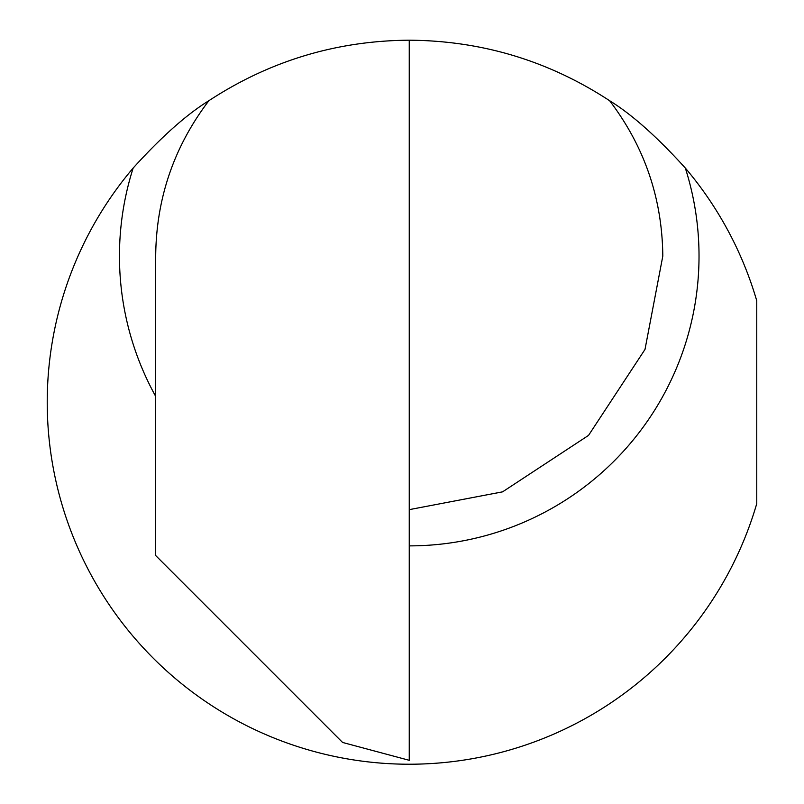<?xml version="1.0" encoding="UTF-8"?>
<svg xmlns="http://www.w3.org/2000/svg" width="804" height="804" viewBox="0 0 804 804"><rect width="100%" height="100%" fill="white"/><g stroke="black" fill="none" stroke-linecap="round" stroke-linejoin="round"><path stroke-width="1.21" d="M155.685 396.382A289.782 289.782 0 0 1 133.152 168.056C161.413 136.861 186.649 114.409 208.869 100.711C269.521 61.003 336.092 40.823 408.583 40.2L409.246 40.2C481.978 40.702 548.77 60.873 609.623 100.711C644.517 146.629 662.245 198.417 662.808 256.094L644.999 349.428L588.538 435.386L502.58 491.847L409.246 509.646M133.152 168.056A362.011 362.011 0 0 0 237.713 721.007A362.011 362.011 0 0 0 756.765 503.605L756.765 300.817A362.011 362.011 0 0 0 685.33 168.056C657.099 136.881 631.864 114.429 609.623 100.711M409.246 40.2L409.246 760.313L342.594 742.454L155.685 555.544L155.685 256.094C156.237 198.417 173.965 146.629 208.869 100.711M685.33 168.056A289.782 289.782 0 0 1 409.246 545.876"/></g></svg>
